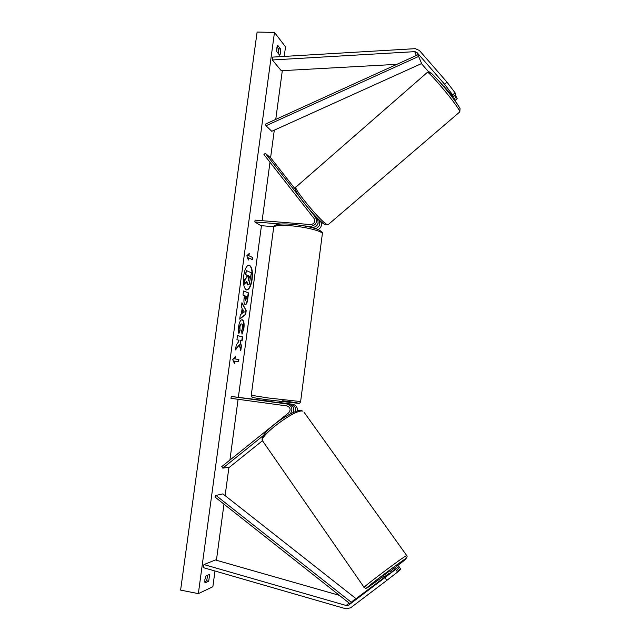 <?xml version="1.0" encoding="UTF-8"?>
<svg xmlns="http://www.w3.org/2000/svg" width="641" height="641" viewBox="0 0 641 641"><rect width="100%" height="100%" fill="white"/><g stroke="black" fill="none" stroke-linecap="round" stroke-linejoin="round"><path stroke-width="0.96" d="M444.157 86.655L453.347 96.775L455.767 94.748L455.086 92.817L452.642 94.86L453.347 96.775M452.642 94.86L444.558 84.227L447.001 82.168L419.438 50.519L415.36 48.66L272.473 57.113L272.329 59.974L281.287 70.718L396.907 64.332M428.669 71.88L421.425 63.619M444.558 84.227L417.027 52.57L414.991 51.641L272.329 59.974M449.421 92.264L448.82 92.785L454.092 98.842L454.661 100.381M454.854 100.645L457.177 98.698L455.15 95.261M454.092 98.842L456.504 96.823M447.001 82.168L455.086 92.817M386.811 580.393L397.556 572.076L395.601 569.376L384.856 577.669L386.811 580.393L350.659 607.78L346.028 608.838L203.285 567.622L203.95 564.569L215.408 559.97L339.361 595.345M384.856 577.669L348.744 605.048L346.436 605.577L203.95 564.569M397.556 572.076L398.63 571.123L396.683 568.439L395.601 569.376M384.648 577.18L355.13 599.359M384.8 577.397L396.683 568.439M391.026 572.341L398.894 566.516L391.146 572.509M397.837 567.429L399.776 570.097L400.809 569.168L398.894 566.516M399.776 570.097L398.55 571.019M263.555 435.399L222.82 468.138L221.762 466.616L288.73 412.764C290.998 409.679 290.429 407.404 287.024 405.929L230.992 398.333L231.241 396.467L287.272 404.038C292.128 405.969 293.137 409.238 290.301 413.862M287.272 404.038L289.179 404.126C293.249 405.408 294.604 408.173 293.241 412.427M279.212 402.468L292.809 404.295C296.094 405.12 297.616 407.307 297.368 410.857M231.241 396.467L271.8 401.466M222.82 468.138L229.55 467.161L262.481 440.72M289.179 404.126L271.76 401.739L271.944 400.369M279.196 402.62L292.809 404.295M295.365 411.538C296.046 407.652 294.572 405.208 290.95 404.207M312.463 227.691C317.704 226.497 319.282 223.469 317.183 218.605L314.491 215.168M304.219 225.904L310.46 226.409C315.917 225.384 317.591 222.339 315.492 217.275L309.202 209.254M273.811 226.706L260.823 225.64L254.83 221.93L255.078 220.119L310.701 224.566C314.338 223.885 315.452 221.85 314.05 218.477L263.94 154.505L265.334 153.311L271.095 158.303L295.381 189.247M299.139 196.418L265.334 153.311M318.224 229.574C321.59 227.331 322.319 224.518 320.412 221.137L320.364 221.073M315.733 228.653C319.763 226.65 320.772 223.709 318.761 219.839L317.744 218.549M318.064 223.493L315.564 226.818M254.83 221.93L280.862 224.03M272.129 401.811L277.2 402.508M447.458 91.086L447.995 90.621M444.566 86.735L444.165 87.088M252.137 279.364C252.915 271.143 251.897 266.392 249.093 265.102C246.625 265.414 244.83 268.948 243.7 275.694C242.939 283.979 243.957 288.738 246.737 289.972C249.237 289.628 251.04 286.094 252.137 279.364M246.569 289.948C248.996 289.387 250.743 285.846 251.801 279.324C252.57 271.343 251.609 266.6 248.916 265.102M204.952 582.925L204.856 579.712L205.889 575.995L209.631 574.368L208.71 581.227L204.952 582.925M276.8 47.931L276.8 51.649L279.692 55.254C280.526 53.852 280.814 51.753 280.542 48.956L277.657 45.295L276.8 47.931M238.893 333.48C238.332 332.046 238.236 329.762 238.604 326.614C239.317 322.207 240.487 319.907 242.114 319.723L242.314 319.763C243.884 320.62 244.421 323.441 243.917 328.24L242.018 334.169L241.609 330.892L242.643 327.847C242.859 325.644 242.562 324.346 241.761 323.969L241.649 323.945C240.832 323.969 240.247 325.019 239.902 327.102L240.079 330.596L238.893 333.48M245.158 304.579L245.142 304.579C243.981 303.874 243.652 301.55 244.165 297.624L244.437 295.605L242.979 295.06L243.532 290.974L248.572 292.929L247.73 299.147C247.218 302.76 246.416 304.579 245.335 304.619L245.158 304.579C246.168 304.331 246.905 302.504 247.386 299.115L247.73 299.147M239.317 344.746L240.768 350.771L241.417 345.964L240.022 340.435L242.098 340.924L242.643 336.87L237.499 335.604L236.938 339.722L238.292 340.034L238.676 341.669L236.233 344.962L235.559 349.914L239.317 344.746L235.648 349.273M274.476 32.435L257.113 32.05L180.61 590.113L198.349 593.63L274.476 32.435L285.517 46.817L284.227 56.416M198.349 593.63L212.86 586.755L214.983 571.003M216.426 560.266L223.981 504.138M225.119 495.645L228.941 467.249M229.911 460.062L238.091 399.295M238.404 396.963L261.448 225.696M262.121 220.68L269.989 162.229M270.574 157.854L274.308 130.139M275.75 119.41L282.312 70.662M248.94 255.631L249.245 253.443L246.833 255.751L248.347 260.022L248.644 257.826L252.362 259.677L252.658 257.506L248.596 255.599L252.658 257.506M234.374 363.359L232.755 359.657L235.279 356.668L234.975 358.896L238.885 359.577L238.588 361.788L234.678 361.131L234.374 363.359M241.377 313.97L242.154 308.257L241.377 306.911L241.953 302.688L246.192 310.621L245.671 314.483L239.726 319.13L240.319 314.755L241.377 313.97M278.314 53.54L278.49 48.9L276.968 46.977M207.732 575.193L206.618 580.818L204.751 581.659M278.49 48.9L280.542 48.956M206.618 580.818L208.71 581.227M247.963 285.005L246.753 281.319L244.509 284.099L245.15 279.38L247.081 277.072L247.33 275.293L245.791 274.62L246.344 270.542L251.344 272.802L249.245 284.171L247.546 284.941L246.416 281.736M245.15 279.38L246.737 277.04L246.977 275.261L245.447 274.588L246.344 270.542M244.798 279.34L244.509 284.099M252.314 257.474L252.041 259.509M248.099 259.309L248.644 257.826M248.596 255.599L248.836 253.828M234.854 357.165L234.975 358.896M234.63 358.856L238.885 359.577M238.244 361.724L238.54 359.537M234.101 362.742L234.678 361.131M241.761 340.844L242.298 336.829L237.49 335.644M240.543 349.842L241.072 345.924L240.022 340.435M245.543 296.022L244.934 297.905L245.279 300.461L246.617 298.41L246.865 296.519L245.543 296.022L245.439 300.485M243.524 291.07L248.572 292.929M248.227 292.889L247.386 299.115M241.969 319.731L241.969 319.731C243.54 320.58 244.077 323.401 243.572 328.2L241.961 333.689M241.401 323.929L241.296 323.905C240.487 323.929 239.902 324.979 239.55 327.062L240.079 330.596M239.726 330.556L238.74 332.959M243.075 309.875L242.635 313.153L244.293 311.983L242.731 309.835L242.635 313.153M241.881 303.177L246.192 310.621M245.848 310.581L245.671 314.483M245.327 314.443L239.774 318.777M248.355 280.87L249.613 276.303L248.42 275.774L248.355 280.87M248.275 280.822L249.269 276.271L248.404 275.886M389.904 570.754L383.502 575.546L384.808 577.405M385.233 577.108L384.832 576.539L389.263 573.174L384.832 576.539M389.263 573.174L389.672 573.751M421.602 63.539L417.948 54.765L265.406 124.114L265.991 125.748L271.768 131.293L421.602 63.539L418.621 56.44L265.991 125.748M417.948 54.765L418.621 56.44M350.146 603.87L355.755 598.446L222.9 493.899L215.969 495.429L214.927 496.983L350.146 603.87L351.252 602.244L215.969 495.429M351.252 602.244L355.755 598.446M417.027 52.57L421.826 63.988M414.727 51.649L416.362 55.487M346.164 605.513L349.105 603.045M348.744 605.048L355.987 598.918M310.46 226.409L312.063 227.587M315.492 217.275L317.183 218.605M318.761 219.839L320.412 221.137M322.279 234.302L322.383 233.54C321.806 230.992 305.308 226.882 290.814 225.784C279.212 225.007 273.491 225.64 273.635 227.699L251.256 395.281L268.058 397.949L300.621 401.562M282.681 400.737C295.164 402.444 300.156 403.285 297.656 403.277L268.411 399.904C252.033 397.676 251.873 397.276 252.121 397.196L251.24 395.377M430.488 74.324C424.19 63.275 454.749 98.281 459.461 107.56M459.349 110.613C456.039 103.257 426.553 68.371 427.178 72.529C430.704 71.6 428.348 70.238 439.397 81.543C449.317 92.56 460.703 108.393 460.046 108.794L459.789 111.919L459.349 110.613M324.154 224.11C316.726 220.079 289.003 185.257 296.751 189.752M427.178 72.529L296.142 186.9C291.655 186.275 319.571 220.512 326.662 224.294L328.256 224.558M459.589 112.087L327.976 224.799L324.867 224.638M383.871 576.075L367.75 587.533C358.992 593.021 400.441 561.556 405.793 558.656C407.444 557.966 402.276 562.173 390.281 571.283M406.763 555.627L406.146 555.795C401.25 558.303 360.514 589.023 364.168 587.46C366.283 587.957 364.008 590.225 368.895 586.026C376.9 579.264 404.207 559.313 406.162 558.287C407.195 556.949 407.372 556.035 406.706 555.531L303.906 412.027M302.52 411.081L301.318 410.352C292.769 409.102 256.248 434.59 262.922 441.361C256.328 438.292 294.66 408.966 302.52 411.081M273.731 226.954C273.258 225.584 276.752 223.036 291.511 224.262C302.135 225.231 310.821 226.914 317.559 229.31C321.462 231.145 323.072 232.563 322.383 233.54L300.613 401.659C300.092 402.973 299.395 403.526 298.514 403.309L268.403 399.904M279.364 401.314L279.172 402.772M324.37 224.342C316.95 218.926 306.069 206.041 299.363 196.747C293.233 186.843 295.653 189.343 295.862 187.18M391.202 572.589L389.896 570.746M364.104 587.364L262.922 441.361"/></g></svg>
